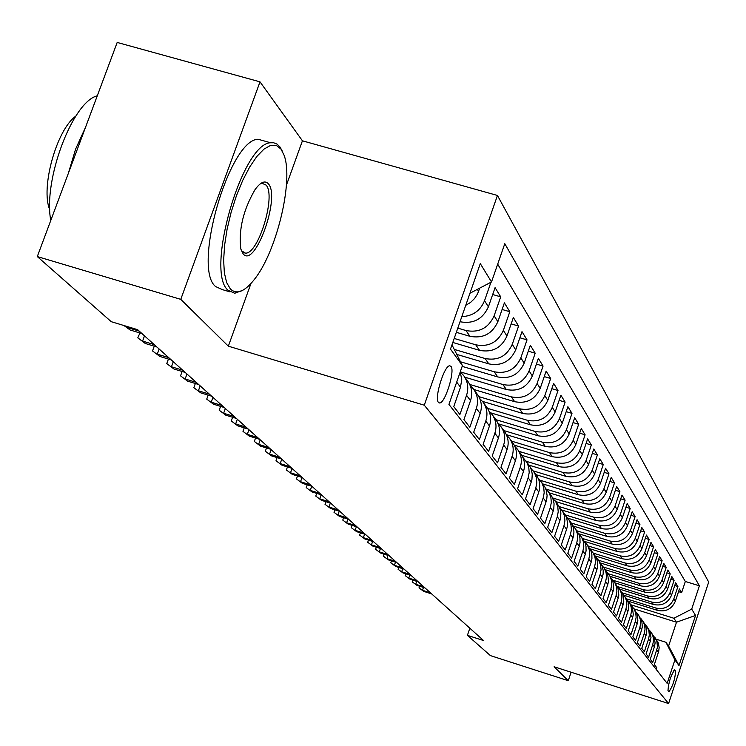 <?xml version="1.0" encoding="UTF-8"?>
<svg xmlns="http://www.w3.org/2000/svg" width="746" height="746" viewBox="0 0 746 746"><rect width="100%" height="100%" fill="white"/><g stroke="black" fill="none" stroke-linecap="round" stroke-linejoin="round"><path stroke-width="1.12" d="M438.452 402.411L439.515 402.971C444.924 403.912 455.274 370.902 450.985 366.417L449.81 365.792C444.364 365.027 434.051 398.28 438.452 402.411M286.417 185.185L302.428 140.808L260 81.846L117.187 42.447L37.3 256.568L111.257 321.694L137.609 329.667L483.567 640.544L467.406 635.35L490.411 655.613L568.265 680.697L571.11 672.23M302.428 140.808L497.451 195.461L708.7 582.067L668.593 703.553L424.278 405.199L497.451 195.461M456.692 382.111L460.496 387.202L453.764 406.617L459.9 414.506L466.558 395.315L470.521 400.621C472.787 393.422 471.808 386.857 467.565 380.908L464.012 376.059M470.521 400.621L463.919 419.672L469.831 427.272L476.349 408.426L480.163 413.536C482.392 406.467 481.422 400.015 477.244 394.168L473.841 389.505L514.656 401.684C526.592 403.978 535.106 399.539 540.207 388.386L546.137 371.098L550.669 378.502L544.244 376.609M480.163 413.536L473.701 432.251L479.389 439.571L485.786 421.061L489.46 425.985C491.642 419.038 490.682 412.697 486.578 406.943L483.305 402.467M489.46 425.985L483.119 444.364L488.611 451.423L494.868 433.23L498.421 437.977C500.557 431.151 499.606 424.912 495.577 419.261L492.425 414.953M498.421 437.977L492.201 456.039L497.498 462.846L503.643 444.97L507.066 449.549C509.164 442.844 508.222 436.708 504.249 431.151L501.219 427.001M507.066 449.549L500.958 467.304L506.068 473.878L512.101 456.3L515.402 460.73C517.463 454.127 516.54 448.094 512.633 442.62L509.714 438.629M515.402 460.73L509.415 478.186L514.358 484.527L520.279 467.248L523.468 471.519C525.482 465.028 524.578 459.088 520.727 453.708L517.91 449.857M523.468 471.519L517.593 488.686L522.359 494.822L528.168 477.822L531.255 481.944L531.945 479.37L532.243 474.083L531.497 470.213L529.977 466.604L525.837 460.702M531.255 481.944L525.482 498.841L530.098 504.772L535.805 488.043L538.789 492.034L539.47 489.497L539.815 485.599L539.022 480.489L537.521 476.927L533.502 471.192M538.789 492.034L533.12 508.66L537.586 514.395L543.191 497.927L546.081 501.797L546.743 499.298L547.088 495.456L546.305 490.43L544.822 486.924L540.915 481.347M546.081 501.797L540.505 518.153L544.822 523.711L550.343 507.504L553.131 511.243L553.793 508.781L554.064 503.746L553.346 500.044L551.891 496.603L548.086 491.166M553.131 511.243L547.657 527.357L551.844 532.728L557.262 516.773L559.966 520.4L560.61 517.976L560.88 513.006L560.181 509.369L558.735 505.975L555.033 500.687M559.966 520.4L554.586 536.262L558.642 541.475L563.967 525.753L566.596 529.268L567.221 526.881L567.547 523.207L566.792 518.405L565.375 515.048L561.766 509.9M566.596 529.268L561.3 544.897L565.226 549.942L570.476 534.462L573.012 537.866L573.637 535.516L573.954 531.898L573.208 527.161L571.809 523.86L568.293 518.843M573.012 537.866L567.809 553.262L571.622 558.167L576.779 542.902L579.25 546.212L580.043 542.706L579.959 537.959L579.045 534.537L574.625 527.506M579.25 546.212L574.122 561.384L577.824 566.13L582.896 551.098L585.293 554.306L586.076 550.856L585.992 546.175L585.088 542.799L580.77 535.917M585.293 554.306L580.248 569.254L583.838 573.87L588.836 559.052L591.158 562.167L591.932 558.763L591.848 554.147L590.953 550.818L586.729 544.086M591.158 562.167L586.197 576.91L589.685 581.386L594.599 566.773L596.865 569.795L597.621 566.447L597.677 563.025L596.651 558.605L592.52 552.012M596.865 569.795L591.97 584.332L595.364 588.687L600.204 574.28L602.404 577.217L603.15 573.907L603.206 570.531L602.19 566.177L598.152 559.714M602.404 577.217L597.583 591.55L600.884 595.784L605.649 581.572L607.794 584.426L608.522 581.162L607.58 573.534L603.617 567.202M607.794 584.426L603.048 598.572L606.246 602.684L610.946 588.659L613.025 591.438L613.753 588.221L612.811 580.696L608.932 574.485M613.025 591.438L608.354 605.398L611.468 609.398L616.103 595.56L618.126 598.264L618.835 595.084L617.902 587.662L614.107 581.572M618.126 598.264L613.51 612.037L616.541 615.926L621.11 602.274L623.078 604.903L623.787 601.77L622.863 594.431L619.143 588.463M623.078 604.903L618.537 618.49L621.493 622.285L625.997 608.801L627.908 611.375L628.598 608.27L628.039 602.022L624.038 595.168M627.908 611.375L623.432 624.784L626.304 628.477L630.743 615.17L632.608 617.669L633.298 614.611L632.394 607.458L628.813 601.705M632.608 617.669L628.197 630.911L630.995 634.51L635.378 621.362L637.196 623.805L637.867 620.784L636.972 613.716L633.466 608.074M637.196 623.805L632.832 636.879L635.564 640.385L639.882 627.405L641.663 629.783L642.325 626.799L641.774 620.775L637.998 614.275M641.663 629.783L637.354 642.698L640.021 646.111L644.283 633.298L646.008 635.611L646.745 631.657L645.794 625.773L642.409 620.318M646.008 635.611L641.765 648.367L644.357 651.696L648.572 639.033L650.26 641.29L650.978 637.392L650.036 631.573L646.717 626.22M650.26 641.29L646.073 653.897L648.6 657.142L652.75 644.637L654.401 646.838L655.109 642.987L654.177 637.233L650.913 631.965M654.401 646.838L650.26 659.287L652.731 662.467L657.468 647.239L656.928 641.476L653.524 635.797M628.533 601.313L657.45 610.377C665.889 612.121 671.857 609.053 675.372 601.183L679.419 588.967L681.639 592.594L678.543 591.625M626.659 598.889L655.846 608.027C664.322 609.78 670.318 606.703 673.852 598.796L677.928 586.515L674.748 585.526M677.928 586.515L675.652 582.803L671.549 595.168C667.987 603.132 661.944 606.237 653.412 604.474L624.15 595.317M619.656 589.163L649.272 598.423C657.907 600.204 664.024 597.061 667.633 588.995L671.792 576.481L674.114 580.295L670.859 579.278M615.058 582.868L645.029 592.221C653.766 594.021 659.968 590.832 663.614 582.673L667.829 570.009L670.216 573.916L666.877 572.881M610.34 576.406L640.683 585.862C649.524 587.68 655.799 584.454 659.501 576.192L663.763 563.37L666.215 567.37L662.784 566.317M605.5 569.785L636.217 579.344C645.178 581.171 651.528 577.908 655.277 569.543L659.604 556.563L662.112 560.666L658.597 559.584M600.53 562.988L631.638 572.648C640.711 574.504 647.146 571.194 650.941 562.726L655.324 549.578L657.907 553.793L654.298 552.674M595.364 555.984L626.938 565.785C636.133 567.659 642.642 564.302 646.493 555.723L650.941 542.407L653.589 546.734L649.878 545.587M590.011 548.795L622.117 558.735C631.424 560.628 638.026 557.225 641.933 548.534L646.437 535.05L649.151 539.489L645.346 538.314M584.463 541.382L617.166 551.49C626.593 553.401 633.279 549.961 637.243 541.148L641.812 527.487L644.6 532.047L640.693 530.854M579.064 533.866L612.074 544.058C621.623 545.988 628.412 542.491 632.422 533.567L637.065 519.72L639.928 524.41L635.909 523.179M573.571 526.154L606.843 536.411C616.522 538.36 623.404 534.817 627.47 525.771L632.179 511.737L635.126 516.558L630.985 515.29M567.827 518.2L601.462 528.55C611.282 530.518 618.247 526.928 622.378 517.761L627.162 503.531L630.193 508.483L625.931 507.187M561.841 509.994L595.933 520.466C605.883 522.461 612.951 518.806 617.147 509.509L621.996 495.092L625.111 500.184L620.728 498.85M555.667 501.554L590.235 512.138C600.325 514.162 607.505 510.46 611.757 501.032L616.681 486.411L619.889 491.651L615.375 490.281M549.317 492.864L584.379 503.578C594.609 505.62 601.891 501.862 606.209 492.295L611.207 477.468L614.508 482.867L609.864 481.459M542.78 483.912L578.346 494.757C588.725 496.817 596.11 493.003 600.493 483.305L605.575 468.255L608.978 473.813L604.185 472.367M536.048 474.689L572.126 485.674C582.654 487.753 590.151 483.874 594.609 474.036L599.775 458.771L603.281 464.497L598.339 463.005M529.091 465.178L565.72 476.302C576.406 478.41 584.015 474.475 588.547 464.478L593.788 448.989L597.406 454.892L592.315 453.363M521.836 455.349L559.108 466.642C569.953 468.777 577.684 464.777 582.29 454.631L587.624 438.909L591.345 444.998L586.095 443.422M514.264 445.175L552.282 456.673C563.305 458.837 571.147 454.762 575.828 444.467L581.255 428.502L585.097 434.787L579.67 433.156M506.366 434.657L545.242 446.388C556.432 448.57 564.405 444.439 569.17 433.976L574.681 417.76L578.654 424.25L573.049 422.572M498.477 423.877L537.978 435.757C549.336 437.967 557.439 433.762 562.279 423.141L567.902 406.673L571.995 413.368L566.205 411.643M490.719 412.855L530.462 424.782C542.006 427.02 550.25 422.74 555.173 411.941L560.889 395.203L565.123 402.131L559.127 400.35M482.494 401.395L522.694 413.424C534.434 415.69 542.808 411.335 547.816 400.36L553.635 383.36L558.017 390.512L551.816 388.675M464.833 377.178L506.338 389.524C518.47 391.846 527.133 387.333 532.336 375.984L538.37 358.406L543.06 366.072L536.411 364.113M462.156 366.379L497.722 376.935C510.068 379.285 518.88 374.688 524.177 363.143L530.331 345.267L535.19 353.203L528.299 351.18M456.785 354.415L488.798 363.889C501.349 366.267 510.329 361.577 515.719 349.837L521.995 331.644L527.03 339.878L519.878 337.779M452.803 342.47L479.538 350.35C492.313 352.765 501.452 347.99 506.954 336.026L513.36 317.516L518.582 326.058L511.15 323.885M456.338 332.315L469.924 336.306C482.942 338.749 492.248 333.882 497.862 321.703L504.389 302.857L509.807 311.716L502.095 309.478M460.021 321.75C473.244 324.174 482.709 319.204 488.406 306.83L495.074 287.639L500.706 296.843L492.686 294.521M675.634 671.064L674.654 669.843C670.766 675.596 668.547 682.525 667.978 690.619L668.957 691.775C672.808 686.096 675.037 679.186 675.634 671.064L673.815 670.486M451.973 344.848L462.417 365.624L448.943 404.416L667.148 683.383L674.906 659.902L665.917 642.269L656.2 639.201M462.417 365.624L450.491 349.1L480.284 263.618L491.502 281.96L504.8 243.681L699.394 585.824L691.691 609.118L695.561 615.431L679 665.572L674.906 659.902M457.792 328.137L465.98 330.543L469.924 336.306M454.202 338.46L475.734 344.801L479.538 350.35M454.267 349.417L485.133 358.528L488.798 363.889M460.487 361.782L494.188 371.769L497.722 376.935M460.254 371.862L502.935 384.544L506.338 389.524M469.719 384.451L511.364 396.872L514.656 401.684M478.829 396.611L519.514 408.78L522.694 413.424M487.539 408.342L527.385 420.287L530.462 424.782M495.857 419.644L535.003 431.412L537.978 435.757M503.82 430.563L542.37 442.173L545.242 446.388M511.542 441.128L549.494 452.598L552.282 456.673M519.02 451.377L556.404 462.688L559.108 466.642M526.266 461.298L563.099 472.47L565.72 476.302M533.306 470.922L569.59 481.953L572.126 485.674M540.067 480.238L575.875 491.157L578.346 494.757M546.52 489.245L581.983 500.081L584.379 503.578M552.655 497.955L587.913 508.744L590.235 512.138M559.034 506.543L593.676 517.164L595.933 520.466M565.282 514.899L599.271 525.343L601.462 528.55M571.296 523.002L604.708 533.287L606.843 536.411M577.087 530.872L610.004 541.018L612.074 544.058M582.654 538.509L615.142 548.543L617.166 551.49M588.09 545.941L620.15 555.863L622.117 558.735M593.368 553.178L625.027 562.988L626.938 565.785M598.516 560.218L629.773 569.925L631.638 572.648M603.533 567.091L634.398 576.686L636.217 579.344M608.4 573.777L638.912 583.269L640.683 585.862M613.091 580.276L643.304 589.694L645.029 592.221M617.585 586.589L647.593 595.961L649.272 598.423M622.117 592.8L651.771 602.069L653.412 604.474M681.639 592.594L685.332 581.47L497.694 264.149M465.746 305.319L470.54 302.447L474.54 298.568L477.533 293.905L479.715 288.133M490.952 282.249L484.527 300.722C480.312 310.812 472.74 316.118 461.811 316.621M500.706 296.843L494.122 315.828C488.462 328.091 479.091 332.996 465.98 330.543M509.807 311.716L503.354 330.366C497.815 342.405 488.602 347.216 475.734 344.801M518.582 326.058L512.25 344.372C506.814 356.206 497.778 360.924 485.133 358.528M527.03 339.878L520.829 357.875C515.495 369.503 506.618 374.128 494.188 371.769M535.19 353.203L529.11 370.902C523.869 382.325 515.141 386.876 502.935 384.544M543.06 366.072L537.092 383.472C531.954 394.709 523.375 399.175 511.364 396.872M550.669 378.502L544.804 395.622C539.759 406.663 531.329 411.055 519.514 408.78M558.017 390.512L552.254 407.353C547.303 418.226 539.004 422.534 527.385 420.287M565.123 402.131L559.463 418.702C554.595 429.398 546.436 433.631 535.003 431.412M571.995 413.368L566.438 429.677C561.645 440.205 553.625 444.374 542.37 442.173M578.654 424.25L573.189 440.308C568.48 450.677 560.582 454.771 549.494 452.598M585.097 434.787L579.726 450.603C575.091 460.804 567.324 464.842 556.404 462.688M591.345 444.998L586.067 460.58C581.507 470.633 573.851 474.596 563.099 472.47M597.406 454.892L592.203 470.25C587.717 480.154 580.183 484.051 569.59 481.953M603.281 464.497L598.161 479.631C593.751 489.385 586.319 493.227 575.875 491.157M608.978 473.813L603.943 488.733C599.597 498.347 592.277 502.133 581.983 500.081M614.508 482.867L609.557 497.563C605.276 507.047 598.059 510.777 587.913 508.744M619.889 491.651L615.012 506.152C610.788 515.495 603.682 519.169 593.676 517.164M625.111 500.184L620.308 514.488C616.149 523.711 609.137 527.329 599.271 525.343M630.193 508.483L625.456 522.592C621.362 531.684 614.443 535.255 604.708 533.287M635.126 516.558L630.463 530.471C626.426 539.451 619.6 542.957 610.004 541.018M639.928 524.41L635.331 538.146C631.349 546.995 624.626 550.464 615.142 548.543M644.6 532.047L640.068 545.606C636.142 554.343 629.503 557.756 620.15 555.863M649.151 539.489L644.684 552.87C640.814 561.496 634.259 564.862 625.027 562.988M653.589 546.734L649.179 559.948C645.355 568.461 638.893 571.781 629.773 569.925M657.907 553.793L653.552 566.839C649.785 575.241 643.406 578.523 634.398 576.686M662.112 560.666L657.823 573.553C654.102 581.852 647.798 585.097 638.912 583.269M666.215 567.37L661.982 580.099C658.308 588.305 652.088 591.503 643.304 589.694M670.216 573.916L666.038 586.487C662.411 594.59 656.266 597.742 647.593 595.961M674.114 580.295L669.992 592.716C666.42 600.716 660.341 603.84 651.771 602.069M656.191 669.376L656.769 667.651L654.354 664.555L658.709 651.314L659.156 647.472L658.214 642.754L655.016 637.578M665.917 642.269L668.602 646.036L676.491 622.211L673.88 618.257L691.691 609.118M634.072 608.895L676.491 622.211L695.561 615.431M631.06 604.829L673.88 618.257M260 81.846L180.765 299.351L37.3 256.568M180.765 299.351L228.341 346.172L424.278 405.199M668.593 703.553L554.11 666.765L568.265 680.697M469.849 628.207L467.406 635.35M685.332 581.47L699.394 585.824M649.393 630.146L651.696 633.214L653.114 636.86L653.468 640.758L652.75 644.637M645.15 624.355L647.509 627.479L648.936 631.163L649.3 635.116L648.572 639.033M640.805 618.415L643.211 621.595L644.656 625.325L645.02 629.326L644.283 633.298M636.347 612.326L638.8 615.562L640.264 619.339L640.637 623.386L639.882 627.405M631.778 606.078L634.287 609.379L635.76 613.203L636.133 617.296L635.378 621.362M627.078 599.663L629.643 603.029L631.144 606.899L631.517 611.049L630.743 615.17M622.267 593.079L624.887 596.511L626.398 600.427L626.78 604.633L625.997 608.801M617.315 586.319L619.991 589.816L621.53 593.788L621.912 598.04L621.11 602.274M612.233 579.372L614.974 582.943L616.522 586.962L616.905 591.28L616.103 595.56M607.002 572.229L609.808 575.875L611.375 579.95L611.767 584.323L610.946 588.659M601.63 564.89L604.502 568.611L606.097 572.742L606.489 577.171L605.649 581.572M596.101 557.346L599.047 561.141L600.651 565.328L601.052 569.813L600.204 574.28M590.422 549.578L593.434 553.457L595.066 557.7L595.467 562.251L594.599 566.773M584.566 541.587L587.652 545.55L589.303 549.849L589.713 554.465L588.836 559.052M578.532 533.353L581.703 537.4L583.372 541.764L583.782 546.445L582.896 551.098M572.322 524.867L575.567 529.017L577.273 533.437L577.684 538.183L576.779 542.902M565.916 516.129L569.254 520.372L570.979 524.858L571.389 529.669L570.476 534.462M559.313 507.112L562.745 511.458L564.489 516.008L564.909 520.894L563.967 525.753M552.506 497.815L556.022 502.254L557.794 506.879L558.213 511.84L557.262 516.773M545.466 488.21L549.093 492.77L550.884 497.451L551.313 502.496L550.343 507.504M538.202 478.298L541.932 482.97L543.75 487.725L544.179 492.845L543.191 497.927M530.695 468.059L534.528 472.843L536.374 477.673L536.812 482.876L535.805 488.043M522.937 457.466L526.881 462.38L528.755 467.285L529.203 472.563L528.168 477.822M514.908 446.518L517.519 449.316C521.389 454.743 522.312 460.711 520.279 467.248M506.599 435.179L509.313 438.079C513.248 443.59 514.18 449.661 512.101 456.3M497.992 423.448L500.818 426.442C504.818 432.046 505.751 438.219 503.643 444.97M489.068 411.279L492.015 414.394C496.071 420.082 497.032 426.358 494.868 433.23M479.818 398.672L482.886 401.889C487.017 407.68 487.977 414.067 485.786 421.061M470.213 385.579L473.412 388.927C477.617 394.811 478.596 401.311 476.349 408.426M460.245 371.993L463.583 375.462C467.854 381.448 468.852 388.069 466.558 395.315M460.496 387.202L461.746 379.49L460.226 371.946M491.502 281.96L469.952 293.243M668.602 646.036L679 665.572M228.341 346.172L250.936 283.545M423.467 587.438L422.488 590.291L430.489 592.837M423.681 591.364L419.01 587.885L423.681 591.364L431.673 593.909M419.01 587.885L419.597 586.207M230.383 289C236.65 294.884 244.595 291.751 254.237 279.601C276.514 252.176 293.821 180.635 284.077 155.224L281 149.088L276.309 145.423L270.528 145.414L263.935 149.144L256.857 156.455L249.668 167.029L242.739 180.336L236.454 195.676L231.148 212.228L227.12 229.106L224.574 245.387L223.641 260.223L224.35 272.831L226.644 282.575L230.383 289M242.907 290.222L234.71 293.271L228.052 290.231C204.973 271.936 242.105 143.083 270.649 142.775L273.651 142.756L277.027 144.099L279.918 146.906L282.221 150.981M243.112 253.817L240.846 249.089C238.459 229.936 243.177 210.12 255.02 189.643C260.596 182.024 265.063 180.103 268.42 183.861C280.729 197.112 254.796 269.036 243.112 253.817M241.34 250.656L245.443 253.146C258.452 254.209 276.244 195.573 266.098 185.092L262.126 183.311L260.158 183.926M230.01 291.882L222.327 289.607L215.575 286.539C192.17 268.159 229.227 139.446 258.088 139.25L265.567 141.348M49.795 209.822C40.377 188.197 56.547 129.683 75.756 116.18M68.278 173.548L75.626 149.069L85.52 127.314M50.784 220.434C42.942 180.401 72.493 101.68 97.278 95.796M416.725 581.339L415.718 584.267L423.812 586.841M416.949 585.358L412.212 581.833L416.949 585.358L425.024 587.932M412.212 581.833L412.808 580.099M409.824 575.091L408.78 578.094L416.967 580.696M410.039 579.213L405.237 575.642L410.039 579.213L418.208 581.805M405.237 575.642L405.861 573.833M402.747 568.694L401.684 571.772L409.964 574.392M402.971 572.919L398.103 569.291L402.971 572.919L411.233 575.539M398.103 569.291L398.746 567.426M395.501 562.13L394.401 565.291L402.775 567.939M395.725 566.466L390.783 562.782L395.725 566.466L404.08 569.114M390.783 562.782L391.454 560.852M388.069 555.406L386.941 558.642L395.417 561.328M388.293 559.854L383.285 556.115L388.293 559.854L396.751 562.531M383.285 556.115L383.985 554.11M380.441 548.506L379.285 551.835L387.864 554.539M380.674 553.075L375.592 549.28L380.674 553.075L389.235 555.779M375.592 549.28L376.32 547.2M372.627 541.428L371.443 544.841L380.124 547.583M372.869 546.119L367.703 542.267L372.869 546.119L381.532 548.851M367.703 542.267L368.459 540.113M364.608 534.164L363.386 537.67L372.179 540.44M364.85 538.976L359.609 535.068L364.85 538.976L373.625 541.745M359.609 535.068L360.393 532.84M356.383 526.713L355.115 530.313L364.02 533.11M356.625 531.656L351.301 527.683L356.625 531.656L365.503 534.444M351.301 527.683L352.112 525.37M347.934 519.048L346.629 522.75L355.646 525.585M348.177 524.13L342.768 520.093L348.177 524.13L357.166 526.956M342.768 520.093L343.617 517.696M339.253 511.187L337.91 514.992L347.039 517.855M339.495 516.409L334.012 512.306L339.495 516.409L348.606 519.263M334.012 512.306L334.889 509.816M330.329 503.093L328.949 507.019L338.199 509.91M330.581 508.464L325.004 504.296L330.581 508.464L339.803 511.355M325.004 504.296L325.918 501.713M321.172 494.785L319.745 498.813L329.107 501.741M321.423 500.305L315.754 496.071L321.423 500.305L330.767 503.233M315.754 496.071L316.705 493.386M311.744 486.233L310.271 490.383L319.764 493.348M311.996 491.922L306.242 487.614L311.996 491.922L321.47 494.878M306.242 487.614L307.221 484.825M302.046 477.431L300.535 481.711L310.15 484.713M302.307 483.287L296.451 478.904L302.307 483.287L311.903 486.28M296.451 478.904L297.477 476.013M292.05 468.441L290.511 472.787L300.256 475.817M292.339 474.409L286.38 469.952L292.339 474.409L302.065 477.44M286.38 469.952L287.443 466.94M281.755 459.191L280.188 463.592L290.073 466.66M282.063 465.271L276.011 460.73L282.063 465.271L291.928 468.329M276.011 460.73L277.12 457.596M271.143 449.661L269.558 454.127L279.582 457.233M271.488 455.853L265.324 451.227L271.488 455.853L281.494 458.958M265.324 451.227L266.49 447.973M260.223 439.842L258.601 444.374L268.765 447.516M260.596 446.155L254.321 441.445L260.596 446.155L270.733 449.288M254.321 441.445L255.533 438.051M248.95 429.715L247.308 434.321L257.622 437.501M249.36 436.149L242.972 431.356L249.36 436.149L259.645 439.329M242.972 431.356L244.231 427.831M237.331 419.271L235.652 423.942L246.124 427.169M237.778 425.835L231.269 420.949L237.778 425.835L248.213 429.053M231.269 420.949L232.584 417.275M225.339 408.5L223.632 413.237L234.253 416.51M225.824 415.196L219.193 410.207L225.824 415.196L236.417 418.45M219.193 410.207L220.574 406.384M212.964 397.376L211.221 402.187L222 405.498M213.487 404.201L206.726 399.129L213.487 404.201L224.238 407.502M206.726 399.129L208.162 395.128M200.17 385.878L198.399 390.773L209.346 394.13M200.739 392.853L193.848 387.678L200.739 392.853L211.659 396.201M193.848 387.678L195.349 383.509M186.957 374.007L185.148 378.977L196.263 382.372M187.572 381.131L180.532 375.835L187.572 381.131L198.65 384.516M180.532 375.835L182.117 371.489M173.286 361.726L171.449 366.771L182.742 370.212M173.949 369L166.778 363.6L173.949 369L185.204 372.431M166.778 363.6L168.428 359.059M159.14 349.016L157.266 354.154L168.745 357.642M159.858 356.457L152.529 350.937L159.858 356.457L171.3 359.936M152.529 350.937L154.263 346.2M144.5 335.859L142.589 341.081L154.245 344.615M145.274 343.468L137.796 337.826L145.274 343.468L156.893 346.993M137.796 337.826L139.922 332.968M127.706 326.673L127.389 327.541L139.232 331.121M124.796 325.788L130.158 330.012L141.973 333.593M130.158 330.012L123.976 325.545M655.846 608.027L657.45 610.377M673.852 598.796L675.372 601.183M477.328 289.383L478.587 291.369M484.527 300.722L488.406 306.83M494.122 315.828L497.862 321.703M503.354 330.366L506.954 336.026M512.25 344.372L515.719 349.837M520.829 357.875L524.177 363.143M529.11 370.902L532.336 375.984M537.092 383.472L540.207 388.386M544.804 395.622L547.816 400.36M552.254 407.353L555.173 411.941M559.463 418.702L562.279 423.141M566.438 429.677L569.17 433.976M573.189 440.308L575.828 444.467M579.726 450.603L582.29 454.631M586.067 460.58L588.547 464.478M592.203 470.25L594.609 474.036M598.161 479.631L600.493 483.305M603.943 488.733L606.209 492.295M609.557 497.563L611.757 501.032M615.012 506.152L617.147 509.509M620.308 514.488L622.378 517.761M625.456 522.592L627.47 525.771M630.463 530.471L632.422 533.567M635.331 538.146L637.243 541.148M640.068 545.606L641.933 548.534M644.684 552.87L646.493 555.723M649.179 559.948L650.941 562.726M653.552 566.839L655.277 569.543M657.823 573.553L659.501 576.192M661.982 580.099L663.614 582.673M666.038 586.487L667.633 588.995M669.992 592.716L671.549 595.168M656.834 650.102L658.438 652.246M438.834 402.765L439.515 402.971M258.088 139.25L270.649 142.775M245.443 253.146L242.935 252.409"/></g></svg>
